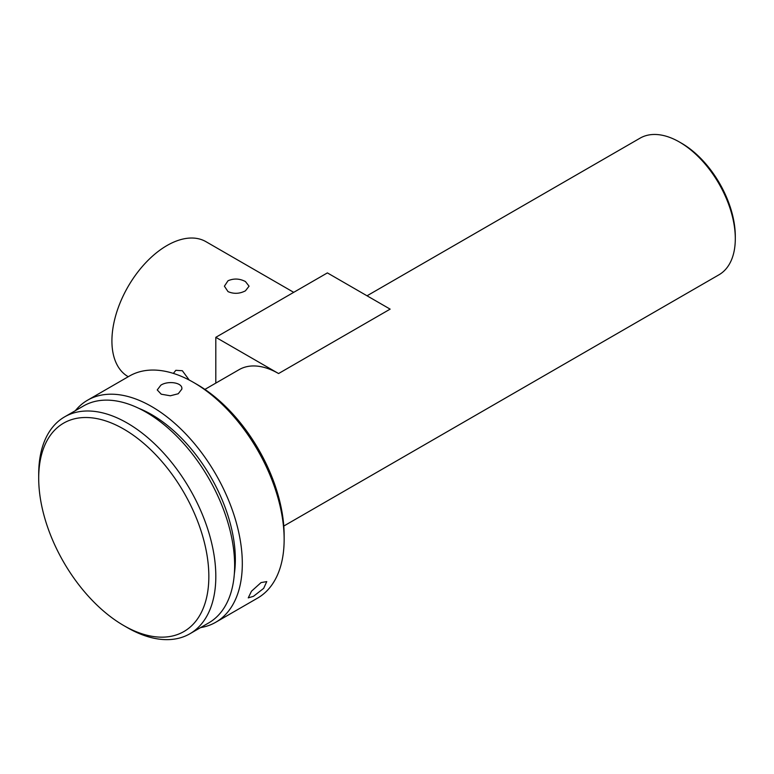 <?xml version="1.0" encoding="UTF-8"?>
<svg xmlns="http://www.w3.org/2000/svg" width="774" height="774" viewBox="0 0 774 774"><rect width="100%" height="100%" fill="white"/><g stroke="black" fill="none" stroke-linecap="round" stroke-linejoin="round"><path stroke-width="1.16" d="M173.376 373.397L175.824 370.32L182.345 370.727L189.243 380.063M228.02 291.614L224.402 286.187L228.02 280.749C233.835 278.263 239.65 278.524 245.445 281.552L249.064 286.187L245.445 290.821C239.64 293.839 233.835 294.11 228.02 291.614M681.613 143.267L679.514 142.068L681.604 143.267A75.929 43.837 60 0 1 681.613 143.267A75.929 43.837 60 0 1 735.3 236.263L735.3 238.682A78.89 45.55 -120 0 0 679.514 142.068A78.89 45.55 -120 0 0 679.514 142.058A78.89 45.55 -120 0 0 640.069 138.159L367.031 295.794M283.787 526.039L718.959 274.799A78.89 45.55 -120 0 0 735.3 238.682M127.255 627.579L123.772 625.566A120.309 69.457 -120 0 0 208.845 576.446A120.309 69.457 -120 0 0 123.772 429.106A120.309 69.457 -120 0 0 38.7 478.216A120.309 69.457 -120 0 0 123.772 625.566L127.255 627.579A125.243 72.311 60 0 0 189.872 633.78L208.699 622.915A125.243 72.311 60 0 0 227.904 522.556A125.243 72.311 60 0 0 146.083 412.194A125.243 72.311 60 0 0 83.466 405.992L64.639 416.857A125.243 72.311 60 0 1 127.255 423.059A125.243 72.311 60 0 1 209.077 533.421A125.243 72.311 60 0 1 189.872 633.78M196.983 384.417L193.5 382.404L196.983 384.417A123.269 71.169 60 0 1 284.145 535.385L284.145 539.41A128.194 74.014 -120 0 0 193.5 382.404L193.5 382.404A128.194 74.014 -120 0 0 129.403 376.058L87.568 400.206A128.194 74.014 60 0 1 151.665 406.553A128.194 74.014 60 0 1 235.412 519.528A128.194 74.014 60 0 1 215.762 622.248A128.194 74.014 60 0 1 200.592 627.598M215.762 622.248L257.597 598.099A128.194 74.014 -120 0 0 284.145 539.41M261.061 582.59L266.759 581.593L263.663 588.366L253.466 596.319L248.251 597.876L251.473 591.23L261.061 582.59M160.857 385.171C168.152 380.373 183.09 382.608 181.822 389.148L178.243 393.753L170.319 395.785L161.244 394.198L157.238 389.941L160.857 385.171M181.832 388.451L181.822 389.148M128.252 376.715L128.049 376.599A77.903 44.979 -60 0 1 116.11 314.176A77.903 44.979 -60 0 1 167 245.522A77.903 44.979 -60 0 1 205.952 241.672L293.714 292.34M138.759 408.314A118.335 68.325 60 0 1 151.665 414.612A118.335 68.325 60 0 1 234.338 573.863M278.572 373.542L390.135 309.136L327.383 272.903L215.811 337.319L278.572 373.542A78.89 45.55 -120 0 0 239.127 369.643L204.897 389.399M215.811 337.319L215.811 383.101M75.349 410.675A128.194 74.014 60 0 1 87.568 400.206M38.7 478.216L38.7 474.191A125.243 72.311 60 0 1 64.639 416.857"/></g></svg>
